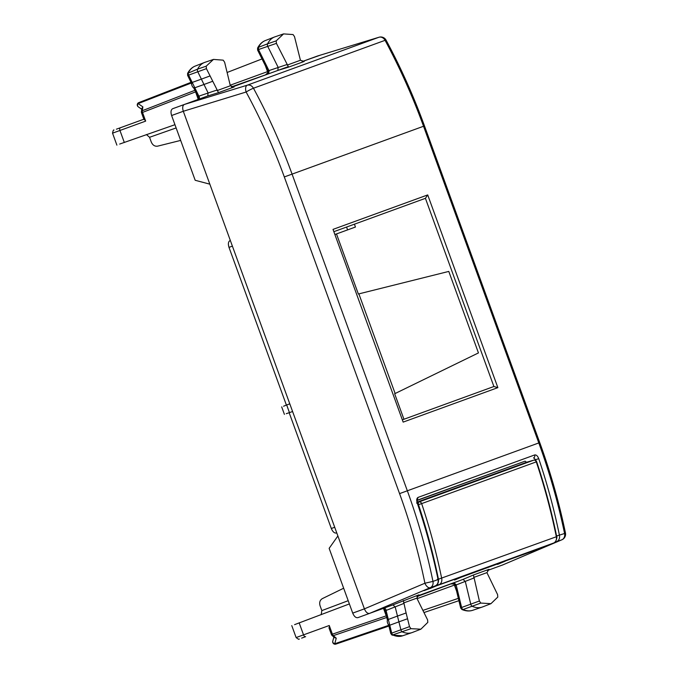 <?xml version="1.0" encoding="UTF-8"?>
<svg xmlns="http://www.w3.org/2000/svg" width="678" height="678" viewBox="0 0 678 678"><rect width="100%" height="100%" fill="white"/><g stroke="black" fill="none" stroke-linecap="round" stroke-linejoin="round"><path stroke-width="1.02" d="M257.572 48.104L258.411 47.358L258.64 49.833L267.496 67.639L266.42 67.8L257.589 50.045L257.606 48.045C259.513 44.324 262.098 41.824 265.361 40.544A35.976 19.781 70 0 0 258.411 47.358L267.564 43.833A2.415 1.322 70 0 0 267.81 46.545L278.116 67.258L277.887 70.419L232.096 87.089M257.903 49.748L276.421 43.367L288.599 67.13L304.117 61.478M276.421 43.367L276.183 40.875L283.574 33.9L293.066 34.561L294.498 36.595L300.43 60.266L304.193 61.452M283.574 33.9L274.988 36.824A36.188 19.891 70 0 0 274.556 36.976A36.188 19.891 70 0 0 267.564 43.833L276.183 40.875M266.022 74.682L268.793 72.571L269.107 71.054L267.963 70.436M267.759 73.105L267.522 71.631L268.115 71.41L268.081 72.521L265.42 74.944M268.793 72.571L268.285 72.758M174.949 124.701L119.667 144.058M116.404 129.193L143.855 119.209L116.404 129.193M180.67 140.414L157.643 146.151C154.804 146.558 152.686 145.202 151.287 142.066L149.55 137.295L146.448 134.575M231.452 86.886L271.124 72.885M234.096 86.97L218.502 92.649L206.417 68.648L206.205 66.173L213.485 59.41L223.198 60.164L224.621 62.223L230.342 85.775L234.02 86.987M337.881 535.967L329.144 548.349L352.721 613.115C354.153 616.488 355.882 617.997 357.899 617.641L369.586 613.387C367.569 613.743 365.849 612.234 364.408 608.852L183.306 111.268C182.238 107.76 182.585 105.488 184.357 104.463L207.799 95.937L208.044 92.793L203.985 84.487L212.595 81.309M144.228 119.074L145.668 121.116L142.516 112.455A2.415 1.364 -111.2 0 1 142.287 110.726A2.415 1.424 -171.2 0 0 141.414 111.616A2.415 2.415 0 0 0 141.524 112.811L195.645 91.844M195.357 91.25L198.213 99.268M209.833 184.162L195.188 180.289L171.61 115.523C170.542 112.014 170.898 109.743 172.661 108.717L184.357 104.463L247.301 85.174A6.034 3.22 73 0 0 246.122 92.013C260.911 119.328 273.641 147.635 284.311 176.941L292.074 174.119C281.285 144.473 268.412 115.845 253.462 88.233A6.034 0.559 151.6 0 0 246.122 92.013L183.306 111.268L171.61 115.523M193.628 87.708L197.756 96.268C199.035 98.276 198.781 99.471 197.001 99.861C199.408 98.734 200.027 97.496 198.849 96.14L216.875 90.081M197.9 96.005L198.849 96.14L194.815 87.784L193.798 87.809C192.611 87.369 191.789 85.759 191.323 82.962L187.594 75.334L187.628 73.334L197.586 69.131A36.188 19.891 -110 0 1 204.468 62.486A36.188 19.891 -110 0 1 204.9 62.334L213.485 59.41M141.414 111.616L141.914 108.378L142.88 106.887L142.287 110.726L194.891 90.31M138.287 106.844A2.415 2.415 0 0 1 138.787 102.615L191.01 82.343L138.804 102.607A2.415 1.364 68.8 0 0 138.787 102.615A2.415 1.364 68.8 0 0 138.151 103.598A2.415 1.966 124.9 0 0 138.278 106.844L141.77 109.277M196.51 92.7L197.306 92.894M294.591 624.641L349.382 603.928M416.546 503.034L417.182 502.873C425.716 528.069 432.683 553.629 438.073 579.546C438.522 582.563 437.615 584.656 435.352 585.843A2.415 1.356 67 0 0 435.386 585.826L423.945 590.682L435.352 585.843L430.208 587.707A6.034 3.22 -113 0 1 424.911 583.224L424.911 583.224C418.682 552.799 410.232 522.933 399.571 493.618L284.311 176.941M435.386 585.826C437.725 584.817 438.742 582.656 438.42 579.343C433.039 553.443 426.081 527.899 417.555 502.729L417.038 500.288L418.106 497.381L534.662 454.955A2.415 2.017 70 0 1 533.611 457.862L535.595 459.709L538.722 458.642C547.239 483.838 554.155 509.415 559.469 535.366C559.909 538.374 558.986 540.485 556.68 541.68L554.248 542.714M417.182 502.873C416.377 500.042 416.682 498.211 418.106 497.381M534.662 454.955C536.273 454.684 537.629 455.913 538.722 458.642M496.703 564.282L461.311 577.164M489.033 569.308L473.439 574.978L479.388 601.013L480.812 603.073L490.948 603.674L497.796 597.064L497.584 594.589L486.923 572.639L488.957 569.342M416.97 596.589L463.125 579.343L465.337 581.622L470.752 604.115A2.415 1.322 -110 0 0 472.303 606.352A36.188 19.891 -110 0 0 482.066 607.107A36.188 19.891 -110 0 0 482.499 606.954L490.948 603.674M291.769 625.608L296.125 637.566L303.532 634.862A2.415 1.364 70 0 0 305.634 636.667L301.642 638.125M456.362 581.809L417.326 596.013M352.721 613.115L364.408 608.852L424.911 583.224L432.962 581.41A6.034 5.034 70 0 1 430.208 587.707L369.586 613.387L393.028 604.861L395.232 607.107L397.469 616.073L406.105 612.971L409.512 626.641L410.944 628.675L420.86 629.184L427.818 622.362L427.589 619.87L416.826 598.149L418.868 594.852M418.936 594.818L393.028 604.861M406.105 612.971L403.342 600.488M461.328 577.156L454.548 580.054M209.985 75.961L201.374 79.131L197.815 71.817A2.415 1.322 -110 0 1 197.586 69.131L206.205 66.173M194.823 87.776L203.985 84.487L201.374 79.131L192.213 82.428L194.823 87.776M230.037 240.588L230.054 240.58C228.283 241.605 227.935 243.877 229.003 247.385L286.396 405.088M289.175 412.724L331.313 528.484C332.754 531.857 334.474 533.366 336.491 533.018L336.474 533.027M187.594 73.394L187.62 73.351C189.526 69.732 192.077 67.3 195.272 66.054A35.976 19.781 70 0 0 188.425 72.656A2.204 1.212 -110 0 0 188.637 75.114L206.417 68.648M187.916 75.063L188.637 75.114L192.205 82.428L191.933 83.301M191.34 83.013L138.151 103.598L142.88 106.887M343.661 588.216L322.33 598.632C319.889 600.14 319.143 602.539 320.092 605.835L321.83 610.607L321.194 614.692M526.56 462.277L525.094 461.159L417.275 500.406M455.514 585.716L455.989 584.512L454.777 583.546L451.294 583.707M329.457 627.998L329.254 625.506L303.532 634.862L299.151 622.819M417.046 598.682L454.404 585.089A2.415 1.364 70 0 0 453.641 583.8M387.46 620.268L385.129 611.056C384.468 608.403 383.511 607.649 382.239 608.785C384.807 608.098 386.07 608.658 386.036 610.454L385.401 611.166M386.511 616.446L386.35 615.81M454.26 583.733L454.777 583.546M333.881 637.074L332.771 641.185A2.415 1.966 15.1 0 0 334.754 643.753L336.254 638.193L333.339 635.642L386.765 617.463M329.254 625.506L332.398 634.167L331.415 634.523A2.415 2.415 0 0 0 332.093 635.515L334.559 637.676L336.254 638.193M407.546 618.751L398.91 621.853L400.884 629.752A2.415 1.322 70 0 0 402.435 631.955A36.188 19.891 70 0 0 411.978 632.616A36.188 19.891 70 0 0 412.402 632.464L420.86 629.184M386.468 614.59L386.952 613.929L388.325 619.446L397.469 616.073L398.91 621.853L389.774 625.226L388.333 619.446L387.528 620.082C386.901 621.175 387.316 622.946 388.757 625.387L390.791 633.625L392.104 635.133L410.944 628.675M461.904 609.497L460.667 608.005L456.023 588.724L456.947 588.157L456.141 584.97L473.846 578.02M461.099 608.03L461.608 607.488L456.947 588.157M461.972 609.53L463.023 609.53A2.204 1.212 -110 0 1 461.608 607.488L479.388 601.013M391.214 633.625L391.731 633.116A2.204 1.212 70 0 0 393.155 635.142A35.976 19.781 70 0 0 402.639 635.795L411.978 632.616M388.723 625.336L334.754 643.753A2.415 1.364 -108.8 0 0 335.873 644.1L388.909 626.057L335.89 644.092A2.415 1.364 -108.8 0 1 335.873 644.1A2.415 2.415 0 0 1 332.771 641.185M388.994 624.726L389.765 625.226L391.731 633.116L409.512 626.641M392.045 635.108L402.639 635.795M427.716 194.917L497.864 387.638L403.164 422.106L368.095 325.762L333.017 229.384L427.716 194.917L425.42 198.323L334.229 231.545L425.42 198.323L493.898 386.511L402.707 419.707M497.864 387.638L493.898 386.511L491.058 387.545M403.164 422.106L333.017 229.384M355.433 227.037L347.577 229.901L355.433 227.037L354.441 224.189M335.254 234.385L347.577 229.901L346.585 227.045M336.491 233.935L358.357 294.006L448.785 271.42L478.448 352.924L394.664 393.749L403.944 419.258M487.423 570.503L502.61 564.977L561.825 539.807A6.034 3.398 67 0 0 561.918 539.773A6.034 3.398 67 0 0 562.147 539.654M320.55 55.079L302.185 61.579L317.372 56.054L378.917 37.265L247.301 85.174C249.809 84.614 251.869 85.631 253.462 88.233L385.079 40.324A6.034 5.034 -110 0 0 378.917 37.265A6.034 3.398 -107 0 1 379.01 37.239A6.034 3.398 -107 0 1 379.256 37.18M437.344 579.368L438.073 579.546L432.962 581.41C426.665 550.638 418.123 520.433 407.342 490.787L538.807 442.937C549.595 472.583 558.18 502.771 564.579 533.501A6.034 5.034 70 0 1 561.825 539.807L556.68 541.68A2.415 1.288 -113 0 1 555.672 541.425M399.571 493.618L407.342 490.787L292.074 174.119L423.547 126.261C412.758 96.623 399.927 67.978 385.079 40.324L386.079 40.146A6.034 6.034 0 0 0 379.01 37.239L317.465 56.02M395.138 393.52L358.874 293.879M283.557 406.224L286.675 404.978L289.455 412.622L292.591 411.521M289.786 403.817L286.675 404.978M286.269 413.673L289.455 412.622M417.36 502.025L526.908 462.159M533.823 460.159A2.415 1.322 73.8 0 0 533.705 460.184A2.415 1.322 73.8 0 0 533.654 460.192L419.021 501.923A2.415 1.322 73.8 0 0 418.496 504.678A540.383 451.421 70 0 1 438.446 579.215A3.619 3.026 70 0 1 438.53 580.071M526.865 462.167L533.705 460.184A2.415 2.415 0 0 1 536.662 461.735L421.657 503.61A2.415 2.017 -110 0 0 419.021 501.923L417.445 502.381M438.446 579.215L556.341 536.756A542.79 453.438 70 0 0 536.298 461.887A2.415 2.017 -110 0 0 533.654 460.192L526.814 462.184M544.815 546.765L429.31 588.411M288.006 66.741L240.292 84.106M265.344 65.63L267.522 71.631L230.164 85.225M286.955 64.546L268.92 70.597L267.496 67.639M227.096 72.487L262.013 58.935M269.107 71.054L268.319 71.343M287.175 65.088L300.43 60.266M288.599 67.13L277.887 70.419M124.337 142.524L119.947 130.473L145.668 121.116M116.887 145.126L112.54 133.168L119.947 130.473A2.415 1.364 -110 0 1 120.404 127.744L120.404 127.744M149.55 137.295L176.127 127.939M217.087 90.598L230.342 85.775M218.502 92.649L207.799 95.929M417.326 500.186L525.094 461.159M534.595 460.099L535.595 459.709L535.908 460.633M556.248 536.095L564.579 533.501A6.034 0.585 -11.7 0 0 565.46 532.993A6.034 0.585 -11.7 0 0 565.46 532.976C559.079 502.313 550.502 472.185 539.739 442.598L538.807 442.937L481.177 284.599L423.547 126.261L424.479 125.922C413.707 96.344 400.91 67.749 386.079 40.146M497.533 564.41L505.144 561.206M473.668 577.461L486.923 572.639M473.439 574.978L463.125 579.343M403.571 602.971L416.826 598.149M403.741 603.505L386.036 610.454L386.952 613.929M429.784 588.563L423.945 590.682M229.003 247.385L232.385 246.114M334.72 527.281L331.313 528.484M332.093 635.515A2.415 1.424 -48.8 0 0 333.339 635.642A2.415 1.364 71.2 0 1 332.398 634.167L386.231 615.853L383.545 608.463M321.83 610.607L348.204 600.691M480.812 603.073L463.023 609.53A35.976 19.781 70 0 0 472.736 610.285C469.413 611.403 465.82 611.149 461.947 609.514M455.201 584.8L455.989 584.512M456.591 591.08L454.404 585.089M422.886 610.412L458.345 598.352M423.953 612.565L458.904 600.683M418.233 504.754L421.657 503.61A542.79 453.438 70 0 1 441.709 578.478A6.034 5.034 70 0 1 438.946 584.767L430.106 588.521M437.488 584.131A2.415 1.322 67 0 0 438.946 584.767L553.587 543.044A6.034 5.034 70 0 0 556.341 536.756L556.697 536.552C557.494 535.849 556.113 543.222 553.621 543.027A2.415 1.322 67 0 0 553.672 543.01M544.748 546.79L553.587 543.044A2.415 1.322 67 0 0 553.621 543.027L544.781 546.782M265.361 40.544L274.556 36.976M268.115 71.41L266.42 67.8M112.54 133.168C113.073 130.583 113.548 129.557 113.98 130.083M143.999 119.599L141.524 112.811M296.125 637.566C298.193 639.201 299.218 639.685 299.21 639.007M195.272 66.054L204.468 62.486M328.94 627.735L331.415 634.523M456.023 588.724L454.26 584.046L450.658 583.894M472.736 610.285L482.066 607.107M502.695 564.944L561.918 539.773A6.034 6.034 0 0 0 565.46 532.993M424.479 125.922L539.739 442.598M281.675 406.868L284.413 414.385M536.662 461.735C544.849 486.329 551.528 511.271 556.697 536.552"/></g></svg>
